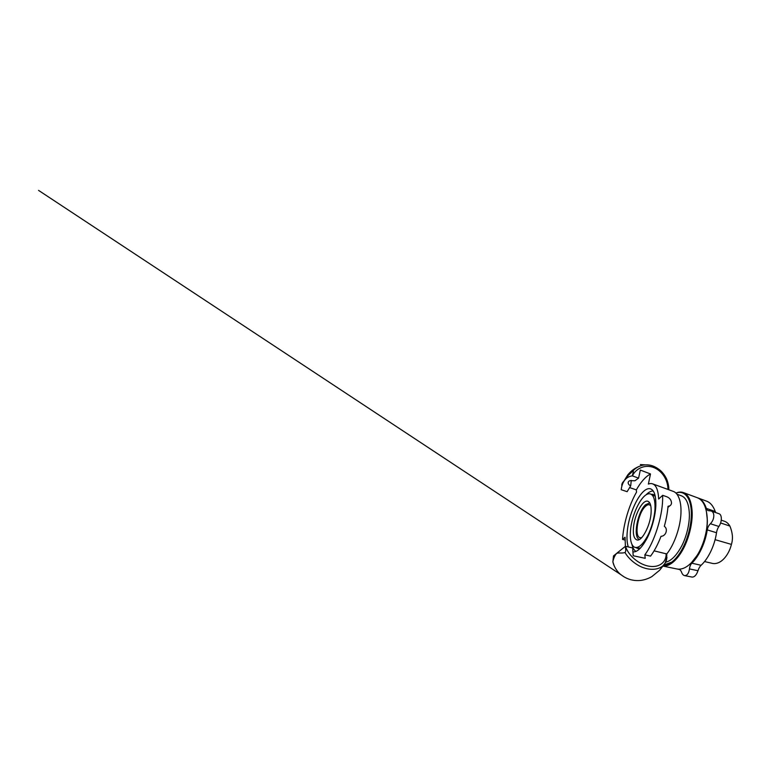 <?xml version="1.0" encoding="UTF-8"?>
<svg xmlns="http://www.w3.org/2000/svg" width="771" height="771" viewBox="0 0 771 771"><rect width="100%" height="100%" fill="white"/><g stroke="black" fill="none" stroke-linecap="round" stroke-linejoin="round"><path stroke-width="1.16" d="M641.665 537.657L640.142 537.763C633.81 536.712 638.022 512.888 645.385 506.422C646.869 505.015 648.218 504.465 649.442 504.793L650.772 505.718M639.169 539.459L638.754 539.218C632.981 535.7 637.877 511.636 645.491 504.803L649.722 502.875M633.463 527.836C634.331 515.327 642.532 499.386 647.804 501.246C650.252 502.143 651.37 505.776 651.138 512.137C650.647 525.215 641.751 541.888 636.904 539.912C634.09 538.833 632.943 534.814 633.463 527.836M721.242 520.165L724.326 521.206C726.561 521.938 728.412 523.548 729.877 526.044C731.207 529.214 732.036 532.404 732.363 535.614C732.595 538.765 732.277 541.695 731.409 544.403C729.395 553.029 723.863 560.565 718.302 562.763C716.24 563.591 714.283 563.813 712.433 563.399L712.221 563.35M630.514 530.458C629.656 539.488 631.382 546.668 635.323 547.458C638.966 547.979 643.014 544.21 647.467 536.153C651.562 528.289 654.569 517.322 654.993 508.715C655.234 500.09 653.702 495.175 650.406 493.96C642.956 491.416 631.796 513.322 630.514 530.458M638.147 548.114L640.508 548.027M655.263 496.273L650.541 494.009M651.418 494.307C652.864 494.163 654.116 494.712 655.196 495.946M653.23 491.002C651.023 490.925 648.671 492.158 646.185 494.703L646.031 494.866M631.941 544.355C632.692 547.94 634.051 550.301 636.017 551.419M711.238 511.009L719.15 513.785C720.384 514.257 721.107 515.626 721.309 517.9C721.405 521.061 720.606 523.923 718.9 526.477C717.685 528.231 716.895 530.313 716.51 532.732C714.688 545.502 708.376 558.57 701.109 565.288C699.74 566.618 698.709 568.429 697.996 570.723C696.502 574.964 694.555 577.084 692.146 577.093L684.581 575.609C683.308 575.32 682.325 574.25 681.641 572.39C680.966 570.588 680.07 569.567 678.952 569.316L677.295 569.037M628.307 546.938C627.006 543.035 626.65 537.946 627.257 531.662C628.876 511.655 641.8 485.932 650.56 488.862C654.328 490.25 656.082 495.946 655.822 505.949C655.331 516.03 651.832 528.973 647.042 538.303C641.857 547.824 637.145 552.364 632.924 551.891M697.996 570.723L689.476 568.921C688.773 573.402 687.144 575.629 684.581 575.609M689.476 568.921C689.727 566.492 690.517 564.584 691.838 563.196L701.109 565.288M716.51 532.732L707.248 529.889C705.311 542.909 698.979 556.286 691.838 563.196M707.248 529.889C707.672 527.451 708.722 525.398 710.399 523.74L718.9 526.477M697.659 497.864L697.88 497.941C701.62 499.251 704.434 502.731 706.323 508.378C706.708 509.535 707.402 510.296 708.404 510.653L711.151 510.98C712.732 511.568 713.618 513.014 713.811 515.317C713.85 518.517 712.712 521.321 710.399 523.74M644.835 554.85L650.579 556.113C654.434 550.947 657.923 544.336 661.026 536.298C665.903 536.279 668.361 528.916 664.313 526.333C666.24 519.394 667.484 512.715 668.023 506.296L669.72 505.892C670.847 505.256 671.454 504.234 671.512 502.827C671.252 499.993 669.71 497.979 666.867 496.775L662.665 495.319L662.636 499.81C662.193 517.63 653.991 542.688 644.835 554.85L645.211 558.32L633.203 555.746L632.634 547.93L625.426 546.282L613.523 555.891L612.868 561.799C613.832 566.56 617.359 572.265 621.416 575.031L38.55 190.379L621.445 575.05M683.463 492.611L697.196 497.68C703.027 499.859 706.371 506.614 707.209 517.939L707.258 519.799C707.421 531.238 703.451 545.319 697.321 555.053C693.206 561.519 688.888 565.798 684.359 567.899C681.757 569.065 679.338 569.432 677.092 569.008L676.774 568.94M665.633 562.204C671.184 560.96 676.572 555.496 681.786 545.82C686.575 536.404 689.515 524.213 689.39 514.44C688.966 503.839 686.257 497.613 681.275 495.772L677.015 494.24M675.984 493.083C678.528 491.946 680.947 491.763 683.222 492.524C688.686 494.558 691.674 501.372 692.204 512.956C692.425 524.743 688.513 539.777 682.383 550.513C676.234 561.269 668.65 566.839 662.983 566.068M676.071 493.161C683.935 489.826 691.182 497.208 691.356 513.043C691.548 524.386 687.886 538.775 682.084 549.299C676.273 559.842 668.997 565.683 663.388 565.48M731.409 544.403L715.093 539.671M720.625 522.979L729.877 526.044M640.277 548.268C638.716 548.75 637.357 548.547 636.21 547.661M698.131 498.027L706.409 501.083C710.284 502.451 713.233 505.93 715.266 511.53L715.767 512.599M625.387 546.311L625.069 537.223L622.534 539.44C623.469 523.972 629.001 505.217 636.547 492.081L636.326 489.874C640.865 481.894 645.587 476.584 650.493 473.953L648.372 484.082C649.857 483.494 651.244 483.407 652.536 483.831C656.179 485.113 658.232 490.173 658.675 499.01L662.665 495.319M654.087 550.851L666.78 553.954C673.69 545.348 679.559 529.725 680.764 516.213C681.978 502.673 678.605 493.141 673.237 491.368L652.719 483.899M650.493 473.953L640.325 470.069L638.571 478.126L632.307 475.832C632.962 473.018 633.916 470.956 632.943 471.004C635.391 467.881 640.759 464.932 645.674 464.884L645.684 464.884C657.22 464.2 667.965 475.746 668.611 487.349L668.823 488.236C668.602 484.824 667.541 481.037 666.481 478.752C665.036 475.688 663.089 472.999 660.641 470.686C655.938 466.648 650.946 464.711 645.674 464.884L640.373 464.556L645.674 464.884M636.326 489.874L629.55 487.561M622.284 484.776L621.744 485.296L621.898 484.41C622.293 482.521 623.064 482.077 624.693 480.198C622.833 482.607 621.667 485.778 621.204 489.71L627.122 491.676L630.717 485.826L631.256 480.372M625.002 540.028L622.534 539.44M706.352 510.951L707.354 520.155C707.508 531.402 703.615 545.232 697.582 554.812L691.568 562.551M666.78 553.954L666.693 558.994C666.279 561.24 665.277 563.254 663.686 565.037L663.686 565.037C659.851 569.171 652.507 570.55 644.537 568.073C636.74 565.789 628.644 558.994 625.002 552.508C626.274 551.226 625.56 549.058 625.426 546.282M668.708 489.72L668.823 488.236M632.943 471.004L628.269 475.293L624.693 480.198C626.544 477.769 629.078 476.314 632.307 475.832M638.571 478.126L634.947 480.767L629.984 480.641C628.683 481.143 628.076 481.942 628.153 483.031C628.461 484.313 629.309 485.238 630.717 485.826M614.15 565.75L612.868 561.828C613.09 560.103 614.439 555.602 616.521 553.53C618.458 552.335 621.272 553.655 625.002 552.508M706.323 508.378L715.266 511.53M666.105 553.645C666.558 561.645 659.851 567.803 649.558 566.299C639.304 564.902 628.278 555.573 625.522 546.302M632.384 475.871C636.393 467.65 645.944 464.229 654.174 467.718C662.424 471.139 668.062 480.478 667.927 489.431M635.323 547.458L638.311 548.152M704.54 561.548L712.433 563.399M662.964 566.087L677.092 569.008M679.521 569.509L677.805 569.152M620.992 574.713L621.426 575.041C626.996 579.32 633.396 581.122 640.605 580.438C644.575 579.908 648.305 578.645 651.813 576.631L659.648 570.232L663.686 565.037L671.927 562.098M666.992 557.549L665.065 563.177L663.542 565.095L671.965 562.069M667.927 507.376L669.71 505.892M628.153 483.031L628.249 482.135M638.986 466.465C633.415 468.835 630.427 471.736 627.767 474.888L621.898 484.41"/></g></svg>
